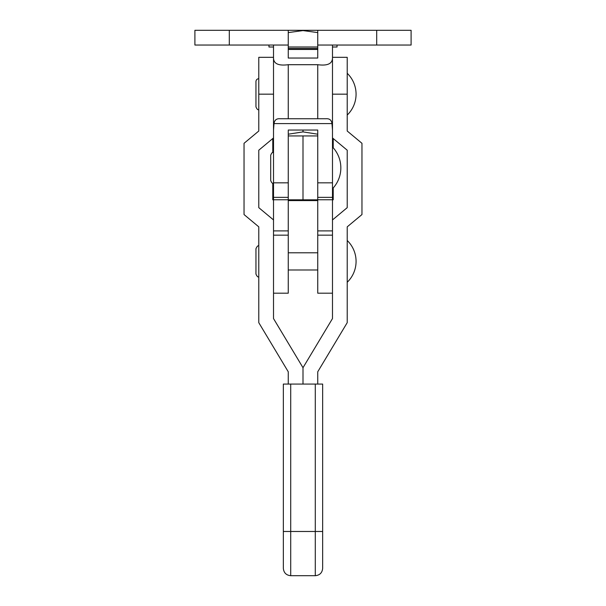 <?xml version="1.0" encoding="UTF-8"?>
<svg xmlns="http://www.w3.org/2000/svg" width="606" height="606" viewBox="0 0 606 606"><rect width="100%" height="100%" fill="white"/><g stroke="black" fill="none" stroke-linecap="round" stroke-linejoin="round"><path stroke-width="0.91" d="M347.223 73.296A29.073 29.073 0 0 1 347.223 115.057M347.223 240.499A29.073 29.073 0 0 1 347.223 282.267M283.343 384.075L290.713 384.075L290.713 575.7C286.237 575.261 283.782 572.806 283.343 568.33L283.343 384.075M290.713 575.7L315.287 575.7L315.287 384.075L290.713 384.075M315.287 384.075L322.657 384.075L322.657 568.33C322.218 572.806 319.763 575.261 315.287 575.7M273.518 57.328L258.777 57.328L258.777 131.025L244.036 143.311L244.036 214.554L258.777 226.841L258.777 322.657L288.259 371.789L288.259 384.075M317.741 197.359L332.482 197.359L332.482 318.574L303 367.706L303 384.075L303 367.706L273.518 318.574L273.518 219.94L258.777 207.653L258.777 150.212L273.518 137.933L273.518 94.172L258.777 94.172M317.741 384.075L317.741 371.789L347.223 322.657L347.223 226.841L361.964 214.554L361.964 143.311L347.223 131.025L347.223 57.328L332.482 57.328M332.482 219.94L347.223 207.653L347.223 150.212L332.482 137.933L332.482 94.172L347.223 94.172M332.482 293.19L317.741 293.19L317.741 135.941L303 135.941L303 199.813L303 135.941L288.259 135.941L288.259 293.19L273.518 293.19M317.741 200.586L288.259 200.586M288.259 197.359L273.518 197.359L273.518 219.94M332.482 146.993A30.277 30.277 0 0 1 332.482 188.761M317.741 130.661L317.741 182.838L332.482 182.838L332.482 130.04L331.982 123.586C331.497 120.064 329.467 118.45 325.907 118.746L280.093 118.746C276.541 118.443 274.51 120.056 274.018 123.586L273.518 130.04L273.518 197.359M273.518 182.838L288.259 182.838L288.259 130.661M288.259 45.041L288.259 30.3L194.905 30.3L194.905 45.041L273.518 45.041L273.518 58.04C273.647 63.766 278.555 65.978 288.259 64.698L317.741 64.698C327.414 65.993 332.33 63.774 332.482 58.04L332.482 45.041L411.095 45.041L411.095 30.3L317.741 30.3L317.741 58.04L288.259 58.04L288.259 45.041L273.518 45.041M332.482 197.359L332.482 182.838M288.259 130.04L317.741 130.04M273.518 130.04L273.518 58.04M332.482 130.04L332.482 58.04M317.741 134.199L303 131.888L288.259 134.199M317.741 58.04L317.741 49.465L288.259 49.465L288.259 58.04M273.518 47.003L268.958 47.003L268.958 45.041M337.042 45.041L337.042 47.003L332.482 47.003M317.741 47.003L288.259 47.003M317.741 32.595L302.992 30.58L288.259 32.595M288.259 30.3L317.741 30.3M303 131.888L303 130.04M272.783 183.254L272.783 199.813L273.518 199.813M288.259 199.813L317.741 199.813M332.482 199.813L333.217 199.813L333.217 187.958M322.657 531.477L283.343 531.477M288.259 235.166L273.518 235.166M332.482 235.166L317.741 235.166M288.259 230.894L273.518 230.894M332.482 230.894L317.741 230.894M288.259 199.775L273.518 199.775M332.482 199.775L317.741 199.775M229.295 45.041L229.295 30.3M376.705 45.041L376.705 30.3M331.982 123.586L274.018 123.586M332.482 45.041L317.741 45.041M288.259 118.746L288.259 64.698M317.741 118.746L317.741 64.698M288.259 48.48L317.741 48.48M317.741 269.981L288.259 269.981M258.777 276.859C257.914 277.336 256.967 276.397 255.952 274.033L255.952 248.733C257.042 246.331 257.989 245.385 258.777 245.907M258.777 109.656C257.83 110.087 256.891 109.141 255.952 106.83L255.952 81.522C256.118 79.81 257.065 78.863 258.777 78.697M317.741 252.785L288.259 252.785M273.518 183.353C272.571 183.785 271.632 182.845 270.693 180.527L270.693 155.227C271.632 152.909 272.571 151.97 273.518 152.401C272.571 151.97 271.632 152.909 270.693 155.227L270.693 180.527C271.632 182.845 272.571 183.785 273.518 183.353M272.783 138.547L272.783 152.5M333.217 138.547L333.217 147.796"/></g></svg>
